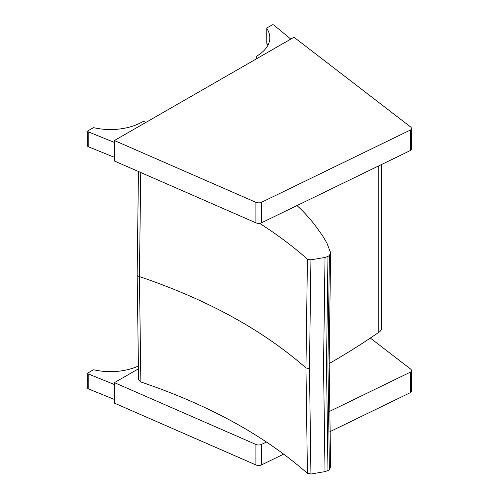 <?xml version="1.0" encoding="UTF-8"?>
<svg xmlns="http://www.w3.org/2000/svg" width="499" height="499" viewBox="0 0 499 499"><rect width="100%" height="100%" fill="white"/><g stroke="black" fill="none" stroke-linecap="round" stroke-linejoin="round"><path stroke-width="0.75" d="M330.619 466.945L329.402 469.628A15.868 9.163 180 0 1 327.974 470.594L325.024 471.617L310.933 474.013L307.428 473.345C264.214 435.402 208.701 404.945 140.874 381.978L138.603 379.695M140.874 381.978L139.421 276.583L140.749 172.517M259.574 223.309C277.157 234.536 293.106 246.487 307.428 259.168L305.956 367.944L307.428 473.345M307.428 259.168L310.933 259.836L309.455 368.611L310.933 474.013M310.933 259.836L325.024 257.44L327.974 256.417A15.868 9.163 0 0 0 329.402 255.451L330.619 252.768L326.988 243.3A384.08 221.743 -0 0 0 322.972 236.445A91.28 52.701 -0 0 0 320.957 233.47A434.18 250.673 180 0 1 317.944 229.284L317.894 229.209C312.125 220.976 305.163 213.092 296.999 205.563M325.024 257.44L323.545 366.229L325.024 471.617M329.402 255.451L327.924 364.239L329.402 469.628M327.974 256.417L326.496 365.206L327.974 470.594M381.417 164.583L381.417 328.61A9.125 5.271 180 0 1 378.747 332.334A780.873 450.834 180 0 1 329.153 363.578M378.747 332.334L378.747 165.88M255.925 444.453L255.925 464.937A4.56 2.632 -0 0 0 261.613 464.856L261.613 444.366A4.56 2.632 180 0 1 255.925 444.453L114.414 382.639L138.317 368.892M255.925 464.937L114.414 403.123L114.414 382.639M410.739 392.464A4.56 2.632 -0 0 0 411.438 391.06L411.438 370.576A4.56 2.632 180 0 1 410.739 371.973L410.739 392.464L329.795 431.754M283.725 454.121L261.613 464.856M261.613 444.366L266.497 441.995M329.471 411.426L410.739 371.973M370.327 338.066L410.527 368.992A4.56 2.632 180 0 1 411.438 370.576M114.414 399.45L88.198 388.808L88.198 373.907A1.141 0.661 180 0 1 87.712 373.371A1.141 0.661 180 0 1 88.049 372.903L93.02 370.04A1.141 0.661 180 0 1 94.236 369.896A44.866 25.904 180 0 0 138.248 366.091M87.712 373.371L87.712 388.266A1.141 0.661 -0 0 0 88.198 388.808M88.198 373.907L114.414 384.548M255.925 202.338L255.925 222.828A4.56 2.632 -0 0 0 261.613 222.741L261.613 202.257A4.56 2.632 180 0 1 255.925 202.338L114.414 140.525L293.998 37.244L410.527 126.883A4.56 2.632 180 0 1 411.438 128.461A4.56 2.632 180 0 1 410.739 129.865L410.739 150.349A4.56 2.632 -0 0 0 411.438 148.952L411.438 128.461M255.925 222.828L114.414 161.015L114.414 140.525M410.739 150.349L261.613 222.741M261.613 202.257L410.739 129.865M266.772 28.275L266.772 43.176A1.141 0.661 -0 0 0 266.846 43.413L266.846 28.512A1.141 0.661 180 0 1 266.772 28.275A1.141 0.661 180 0 1 267.102 27.807L272.074 24.95A1.141 0.661 180 0 1 273.814 25.037L290.786 39.09M266.846 28.512A44.866 25.904 180 0 1 269.822 37.793A44.866 25.904 180 0 1 256.736 56.081A2.252 1.297 -0 0 0 256.062 57.005A2.252 1.297 -0 0 0 256.742 57.934L257.378 58.302M256.742 57.934L256.742 58.67M267.926 45.241A44.866 25.904 -0 0 0 266.846 43.413M114.414 157.335L88.198 146.694L88.198 131.792A1.141 0.661 180 0 1 87.712 131.256A1.141 0.661 180 0 1 88.049 130.788L93.02 127.931A1.141 0.661 180 0 1 94.236 127.781A44.866 25.904 180 0 0 142.022 122.049A2.252 1.297 -0 0 1 145.234 122.062L145.876 122.436M87.712 131.256L87.712 146.157A1.141 0.661 -0 0 0 88.198 146.694M88.198 131.792L114.414 142.44M137.156 274.257A4.56 2.632 0 0 0 137.15 274.307A4.56 2.632 0 0 0 139.421 276.583C207.235 299.562 262.748 330.014 305.956 367.944L309.455 368.611M87.712 380.806A3.281 1.896 -59.9 0 1 87.712 378.891M87.712 378.704A3 1.734 120.1 0 0 87.562 379.808M266.772 35.342A3.281 1.896 -59.9 0 1 266.716 34.787A3.281 1.896 -59.9 0 1 266.772 34.169M266.772 33.969A3 1.734 120.1 0 0 266.716 34.556A3 1.734 120.1 0 0 266.716 34.662M87.712 138.697A3.281 1.896 -59.9 0 1 87.712 136.776M87.712 136.595A3 1.734 120.1 0 0 87.562 137.699M138.603 379.745L137.156 274.307L138.448 171.513M330.631 467.101L329.153 361.794L330.631 253.068M87.712 380.88L87.712 378.516M256.062 57.005L256.062 59.063M266.772 35.516L266.772 33.689M87.712 138.772L87.712 136.402"/></g></svg>
